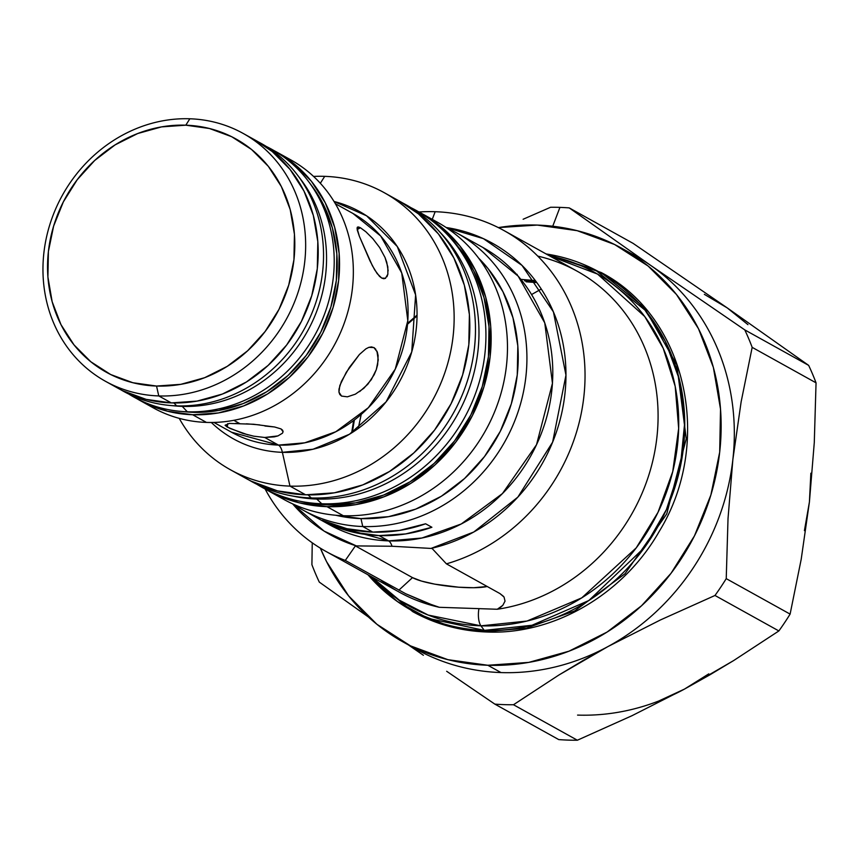 <?xml version="1.0" encoding="UTF-8"?>
<svg xmlns="http://www.w3.org/2000/svg" width="859" height="859" viewBox="0 0 859 859"><rect width="100%" height="100%" fill="white"/><g stroke="black" fill="none" stroke-linecap="round" stroke-linejoin="round"><path stroke-width="1.29" d="M480.933 625.835A13.529 5.283 -88.1 0 1 478.957 608.601A13.529 5.283 91.9 0 0 480.933 625.835L526.996 621.046L581.758 597.864L636.24 547.87L658.005 512.329L672.747 471.58L678.664 428.458L675.195 386.346L663.223 348.335L644.733 316.531L597.574 274.096L549.341 255.757A190.891 172.315 119 0 1 675.378 459.436A190.891 172.315 119 0 1 480.933 625.835L484.283 630.377A193.479 174.645 -61 0 0 682.067 457.654A193.479 174.645 -61 0 0 546.109 253.953L595.255 269.887L644.916 310.024L665.296 341.216L679.319 379.281L684.741 422.241L680.328 466.909L666.391 509.645L644.722 547.258L588.844 600.516L532.032 625.255L484.283 630.377A14.85 5.798 91.9 0 0 485.668 631.676L451.072 626.812L412.76 611.662L451.072 626.812L485.668 631.676A14.85 5.798 91.9 0 0 486.86 632.009A14.85 5.798 -88.1 0 1 485.668 631.676L526.449 628.154L574.596 610.964L625.019 573.737L666.745 513.918L686.244 438.734L676.806 364.774L644.261 307.565L601.117 272.486L644.261 307.565L676.806 364.774L686.244 438.734L666.745 513.918L625.019 573.737L574.596 610.964L526.449 628.154L485.668 631.676A14.85 5.798 -88.1 0 1 484.283 630.377L428.018 618.34L397.341 601.493L367.963 574.757A193.479 174.645 -61 0 0 484.283 630.377L480.933 625.835A190.891 172.315 119 0 1 371.206 576.561L399.285 600.151L428.158 615.055L480.933 625.835M352.319 432.464L354.359 419.987M407.531 324.23L417.044 315.897M535.35 280.592L521.198 279.4M105.485 381.299A141.778 127.98 119 0 1 50.251 223.297A141.778 127.98 119 0 1 189.85 118.778A141.778 127.98 -61 0 0 43.873 252.954A141.778 127.98 -61 0 0 158.765 395.935L156.542 386.045A133.435 120.453 119 0 1 48.405 251.472A133.435 120.453 119 0 1 185.802 125.189L209.467 128.506L231.662 136.699L251.537 149.477L268.319 166.324L281.376 186.596L290.192 209.532L294.433 234.239L293.939 259.762L288.721 285.124L278.992 309.358L265.12 331.52L247.639 350.773L227.216 366.363L204.635 377.702L180.777 384.338L156.542 386.045L132.877 382.727L110.671 374.524L90.807 361.757L74.024 344.91L60.968 324.627L52.152 301.702L47.911 276.995L48.405 251.472L53.623 226.11L63.351 201.876L77.224 179.714L94.705 160.461L115.127 144.87L137.708 133.532L161.567 126.885L185.802 125.189L189.85 118.778L185.802 125.189A133.435 120.453 119 0 1 293.939 259.762A133.435 120.453 119 0 1 156.542 386.045L158.765 395.935A141.778 127.98 119 0 1 105.485 381.299L118.027 388.268A141.778 127.98 -61 0 0 171.317 402.903A141.778 127.98 -61 0 0 310.915 298.384A141.778 127.98 -61 0 0 255.681 140.382L243.14 133.413A141.778 127.98 119 0 1 298.363 291.416A141.778 127.98 119 0 1 158.765 395.935L171.317 402.903L158.765 395.935A141.778 127.98 -61 0 0 304.741 261.759A141.778 127.98 -61 0 0 189.85 118.778A141.778 127.98 119 0 1 243.14 133.413M299.265 177.469A139.276 125.715 119 0 1 309.927 326.603A139.276 125.715 119 0 1 182.258 406.382L176.653 405.867L173.937 402.968L176.653 405.867A141.778 127.98 -61 0 0 316.746 299.759A141.778 127.98 -61 0 0 258.355 141.907A141.778 127.98 119 0 1 297.547 175.15A141.778 127.98 119 0 1 305.879 326.066A141.778 127.98 119 0 1 176.653 405.867L182.258 406.382A139.276 125.715 -61 0 0 309.208 327.998A139.276 125.715 -61 0 0 301.026 179.735L297.547 175.15M185.555 411.826L192.921 412.309L187.316 411.794L182.258 406.382L187.316 411.794A141.778 127.98 -61 0 0 327.913 304.065A141.778 127.98 -61 0 0 266.279 146.449A141.778 127.98 119 0 1 308.22 181.066A141.778 127.98 119 0 1 316.552 331.993A141.778 127.98 119 0 1 187.316 411.794L192.921 412.309A139.276 125.715 -61 0 0 319.881 333.915A139.276 125.715 -61 0 0 311.688 185.662L308.22 181.066M429.285 218.089A158.453 143.034 119 0 1 500.818 394.002A158.453 143.034 119 0 1 343.299 515.722A158.453 143.034 -61 0 0 499.326 398.92A158.453 143.034 -61 0 0 437.596 222.32L421.286 213.257A158.453 143.034 119 0 1 483.005 389.857A158.453 143.034 119 0 1 326.989 506.67L343.299 515.722A158.453 143.034 119 0 1 275.76 494.548M264.808 488.825L272.518 492.991L298.878 502.73L326.989 506.67A158.453 143.034 119 0 1 267.428 490.317L283.749 499.38A158.453 143.034 -61 0 0 343.299 515.722L326.989 506.67L355.755 504.652L384.091 496.76L410.903 483.295L435.159 464.783L455.914 441.923L472.396 415.606L483.95 386.829L490.135 356.71L490.725 326.399L485.689 297.064L475.22 269.833L459.726 245.749L439.797 225.745L418.644 211.829A158.453 143.034 119 0 1 421.286 213.257M264.905 426.01L274.59 426.987L281.011 428.909L282.622 430.209L283.105 431.68L282.461 433.204L277.951 435.91L264.755 437.478L253.673 436.168L242.753 433.376L227.302 427.095L227.689 423.637L227.302 427.095L225.079 425.312L229.364 423.423L253.641 424.249L274.59 426.987L281.011 428.909L283.105 431.787M248.101 434.912L229.954 428.437L225.079 425.312L227.324 424.743M246.415 423.809L259.622 424.883M357.559 227.055L357.258 230.019L359.363 236.289L372.323 265.592L377.144 273.581L381.74 278.091L383.801 278.735L385.573 278.262L381.74 278.091L379.495 276.351L374.749 269.951L369.918 260.749L359.363 236.289L357.033 228.129L357.462 227.109L358.59 226.991L360.426 227.764L357.161 229.536L360.426 227.764L365.88 231.78L372.785 238.63L379.635 247.532L384.993 257.421L387.817 266.838L387.86 274.214L385.369 278.38M355.358 394.174L347.39 396.826L341.549 396.074L338.951 392.144L338.972 389.148L341.388 381.482L349.312 367.512L359.406 354.499L365.902 348.829L368.876 347.347L373.944 347.573L377.294 352.018L378.11 355.615L377.659 364.635L376.296 369.66L371.292 379.689L363.872 388.268L355.358 394.174L347.39 396.826L341.549 396.074L339.81 394.485L338.951 392.144L339.81 385.551L346.274 372.301L359.406 354.499L365.902 348.829L368.876 347.347L371.571 346.918L374.374 347.831M212.441 423.541L211.776 422.478M282.461 433.204L277.951 435.91L274.279 436.866L264.755 437.478L278.477 445.091A125.092 112.916 -61 0 1 231.458 432.184L278.477 445.091A16.675 6.518 -88.1 0 1 282.375 452.328L289.966 486.108L305.654 494.816A158.453 143.034 -61 0 0 461.67 378.003A158.453 143.034 -61 0 0 399.95 201.414L384.263 192.695A158.453 143.034 119 0 1 445.982 369.295A158.453 143.034 119 0 1 289.966 486.108A158.453 143.034 -61 0 0 453.123 336.148A158.453 143.034 -61 0 0 324.713 176.353A158.453 143.034 119 0 1 384.263 192.695M324.713 176.353L320.343 183.268L324.713 176.353A158.453 143.034 -61 0 0 313.567 176.428A158.453 143.034 119 0 1 324.713 176.353M230.405 469.755L246.093 478.474A158.453 143.034 -61 0 0 305.654 494.816L289.966 486.108A158.453 143.034 119 0 1 230.405 469.755A158.453 143.034 119 0 1 179.22 418.354A158.453 143.034 -61 0 0 289.966 486.108L282.375 452.328L313.03 449.236L349.452 434.246L386.078 401.872L411.74 351.954L415.616 294.905L397.287 246.544L366.578 215.802L334.044 201.489A129.977 117.329 119 0 1 414.221 341.818A129.977 117.329 119 0 1 282.375 452.328A129.977 117.329 119 0 1 211.325 422.488M282.375 452.328A16.675 6.518 91.9 0 0 278.477 445.091A125.092 112.916 -61 0 0 401.647 352.866A125.092 112.916 -61 0 0 352.92 213.451L335.375 203.712M233.852 420.319L239.661 423.541L233.852 420.319M376.918 351.084L378.25 359.867L376.296 369.66L374.148 374.76L367.824 384.241L359.653 391.597M373.944 347.573L375.877 349.302M387.86 274.214L386.958 276.727M357.462 227.109L360.426 227.764L365.88 231.78L372.785 238.63L379.635 247.532L384.993 257.421L386.754 262.274L388.171 270.864M283.803 156.306A141.778 127.98 119 0 1 347.326 313.739A141.778 127.98 119 0 1 206.45 422.413A141.778 127.98 -61 0 0 346.048 317.905A141.778 127.98 -61 0 0 290.825 159.892L277.017 152.226A141.778 127.98 119 0 1 332.25 310.239A141.778 127.98 119 0 1 192.652 414.747L206.45 422.413L192.652 414.747L167.505 411.225L143.915 402.517L136.699 398.597M274.332 150.787A141.778 127.98 119 0 1 277.017 152.226M517.161 274.375L516.581 274.354M351.664 432.872L353.618 420.534M407.617 323.306L417.055 315.124M628.38 252.127A225.176 203.261 119 0 1 650.66 265.377A225.176 203.261 -61 0 0 635.016 255.628L621.841 248.315A225.176 203.261 119 0 1 709.555 499.272A225.176 203.261 119 0 1 487.837 665.263L501.012 672.576A225.176 203.261 -61 0 0 607.904 646.591A225.176 203.261 -61 0 0 732.867 459.479A225.176 203.261 -61 0 0 650.66 265.377A225.176 203.261 119 0 1 732.867 459.479A225.176 203.261 119 0 1 607.904 646.591L660.367 619.983L714.989 595.47A254.361 229.611 -61 0 0 726.231 578.644L728.024 518.589L732.867 459.479L741.134 401.84L752.173 347.358A254.361 229.611 -61 0 0 744.785 329.899L650.66 265.377L569.227 207.899A254.361 229.611 -61 0 0 559.928 207.384A254.361 229.611 -61 0 0 550.587 207.266A254.361 229.611 119 0 1 559.928 207.384L552.745 226.228L559.928 207.384A254.361 229.611 119 0 1 569.227 207.899L633.094 243.365L727.219 307.887L808.652 365.376L744.785 329.899A254.361 229.611 119 0 1 752.173 347.358L816.05 382.835A254.361 229.611 -61 0 0 808.652 365.376A254.361 229.611 119 0 1 816.05 382.835L814.289 442.46L809.414 501.989L801.211 559.23L790.108 614.11L726.231 578.644A254.361 229.611 119 0 1 714.989 595.47L778.866 630.946A254.361 229.611 -61 0 0 790.108 614.11A254.361 229.611 119 0 1 778.866 630.946L733.64 660.571L684.462 689.101L631.988 715.708L577.366 740.222L513.489 704.745L558.726 675.12L607.904 646.591A225.176 203.261 119 0 1 501.012 672.576A225.176 203.261 119 0 1 409.872 645.549M403.204 642.027A225.176 203.261 119 0 1 320.353 548.16L326.56 561.636L348.582 595.856L376.908 624.289L410.441 645.839L447.893 659.669L487.837 665.263A225.176 203.261 119 0 1 403.204 642.027L416.39 649.34A225.176 203.261 -61 0 0 501.012 672.576L487.837 665.263L528.725 662.396L568.991 651.186L607.088 632.052L641.555 605.745L671.062 573.264L694.469 535.855L710.887 494.967L719.692 452.167L720.518 409.088L713.367 367.405L698.485 328.707L676.462 294.487L648.148 266.054L614.615 244.504L577.151 230.674L537.208 225.079A225.176 203.261 119 0 0 498.36 227.603L537.208 225.079A225.176 203.261 119 0 1 621.841 248.315M457.052 233.122A158.453 143.034 119 0 0 447.088 228.14A158.453 143.034 -61 0 1 520.543 403.837A158.453 143.034 -61 0 1 362.756 526.524A158.453 143.034 119 0 1 303.195 510.182A158.453 143.034 119 0 1 293.703 504.362A158.453 143.034 -61 0 0 362.756 526.524L360.973 518.611L388.536 516.678L415.681 509.129L441.365 496.234L464.59 478.495L484.476 456.601L500.26 431.379L511.33 403.827L517.258 374.964L517.827 345.93L512.995 317.841L502.966 291.749L488.127 268.684L478.581 258.076A151.785 137.01 119 0 1 503.642 424.335A151.785 137.01 119 0 1 360.973 518.611L362.756 526.524L372.795 532.108L346.8 528.682L322.222 520.296L328.503 523.775L322.222 520.296A158.453 143.034 -61 0 0 372.795 532.108L399.36 530.454L425.613 523.786L431.894 527.265L405.631 533.933L379.066 535.587A158.453 143.034 119 0 1 328.503 523.775L326.796 522.272A97.572 88.08 -61 0 0 328.503 523.775L353.07 532.161L379.066 535.587L388.622 540.891A158.453 143.034 -61 0 1 329.072 524.538L388.622 540.891A158.453 143.034 -61 0 0 544.638 424.078A158.453 143.034 -61 0 0 482.919 247.489L457.052 233.122A158.453 143.034 119 0 1 518.772 409.722A158.453 143.034 119 0 1 362.756 526.524L372.795 532.108A158.453 143.034 -61 0 0 425.613 523.786L431.894 527.265A158.453 143.034 119 0 1 379.066 535.587L388.622 540.891A16.675 6.518 -88.1 0 1 392.015 546.249L356.388 545.916L324.079 531.087L292.672 503.889A166.796 150.561 119 0 0 356.388 545.916L392.015 546.249A16.675 6.518 91.9 0 0 388.622 540.891L421.93 538.013L461.262 523.979L502.451 493.56L536.531 444.704L552.455 383.286L544.756 322.877L518.16 276.147L482.919 247.489M537.766 256.111A183.472 165.615 119 0 1 656.845 437.789A183.472 165.615 119 0 1 497.264 609.256L439.314 607.302L426.322 602.793L405.684 593.73L345.297 560.433A183.472 165.615 119 0 1 325.98 551.446A183.472 165.615 119 0 1 265.109 488.996A183.472 165.615 -61 0 0 345.297 560.433L355.39 545.916L412.503 577.624L421.425 581.06L434.826 584.163L458.76 587.212L473.728 587.717L487.214 586.504A41.694 7.527 -173.6 0 1 448.516 586.225A41.694 7.527 -173.6 0 1 412.503 577.624L398.844 590.176L412.503 577.624L355.39 545.916L345.297 560.433L405.684 593.73L432.635 605.112M325.98 551.446L399.027 592.012A183.472 165.615 -61 0 0 439.314 607.302A183.472 165.615 119 0 1 381.192 580.362M418.934 211.99A183.472 165.615 119 0 1 435.169 211.711A183.472 165.615 -61 0 0 418.934 211.99M432.249 219.346L435.169 211.711L432.249 219.346M568.024 740.104A254.361 229.611 119 0 1 558.737 739.588A254.361 229.611 -61 0 0 568.024 740.104A254.361 229.611 -61 0 0 577.366 740.222A254.361 229.611 119 0 1 568.024 740.104M523.12 219.26L550.587 207.266L523.12 219.26M494.859 704.122A254.361 229.611 -61 0 0 513.489 704.745A254.361 229.611 119 0 1 494.859 704.122L558.737 739.588L494.859 704.122L470.517 687.576L494.859 704.122M446.669 671.276L470.517 687.576L446.669 671.276M408.379 644.894L423.39 655.277L408.369 644.894M368.436 617.009L319.301 582.112A254.361 229.611 119 0 1 311.903 564.653L312.247 542.813L311.903 564.653A254.361 229.611 -61 0 0 319.301 582.112L368.425 617.009M577.57 715.096A225.176 203.261 -61 0 0 684.462 689.101L708.782 673.864M531.571 294.551L541.288 289.043M503.578 596.436L499.97 593.59L446.422 563.848L432.12 548.504L430.993 548.429L473.76 532.022L517.848 497.125L552.627 442.16L565.963 375.147L553.432 311.914L522.025 265.41L483.413 238.652L446.143 227.506A166.796 150.561 119 0 1 565.78 382.996A166.796 150.561 119 0 1 430.993 548.429L432.12 548.504L446.422 563.848A183.472 165.615 -61 0 0 584.947 369.499A183.472 165.615 -61 0 0 435.169 211.711A183.472 165.615 119 0 1 504.126 230.642A183.472 165.615 119 0 1 582.209 408.261A183.472 165.615 119 0 1 446.422 563.848L499.97 593.59L504.05 597.069L505.038 601.117L502.805 605.359L497.264 609.256A183.472 165.615 -61 0 0 652.861 460.542A183.472 165.615 -61 0 0 577.173 271.208L504.126 230.642M430.993 548.429L392.015 546.249L430.993 548.429M360.973 518.611L335.783 515.26A151.785 137.01 119 0 0 360.973 518.611M747.953 324.648L727.219 307.887L704.337 294.336M658.724 701.019L684.462 689.101L709.566 675.013L733.64 660.571L778.866 630.946L714.989 595.47L660.367 619.983L607.904 646.591L582.799 660.678L558.726 675.12L513.489 704.745L577.366 740.222L631.988 715.708L684.462 689.101M804.421 530.658L809.414 501.989L810.864 473.202M497.264 609.256L439.314 607.302M504.05 597.069L505.038 601.117L502.805 605.359L500.443 607.399M569.227 207.899L650.66 265.377L744.785 329.899L808.652 365.376L727.219 307.887L633.094 243.365L569.227 207.899M752.173 347.358L741.134 401.84L732.867 459.479L728.024 518.589L726.231 578.644L790.108 614.11L801.211 559.23L809.414 501.989L814.289 442.46L816.05 382.835L752.173 347.358M274.332 150.776L293.585 163.403L311.42 181.303L325.282 202.842L334.645 227.206L339.155 253.459L338.629 280.582L333.088 307.522L322.748 333.271L308.016 356.829L289.429 377.273L267.74 393.841L243.752 405.888L218.39 412.943L192.652 414.747A141.778 127.98 119 0 1 139.362 400.122A141.778 127.98 119 0 1 136.721 398.608M180.336 411.354A141.778 127.98 119 0 1 128.775 394.056A141.778 127.98 -61 0 0 187.316 411.794A141.778 127.98 119 0 1 180.336 411.354L186.07 411.88A139.276 125.715 -61 0 0 192.921 412.309L218.218 410.538L243.118 403.601L266.687 391.768L288.001 375.49L306.255 355.401L320.729 332.261L330.887 306.974L336.331 280.496L336.846 253.856L332.422 228.075L323.22 204.141L311.527 185.447M139.362 400.122L153.17 407.789A141.778 127.98 -61 0 0 206.45 422.413A141.778 127.98 119 0 1 146.395 403.719M225.079 425.312L225.649 424.904M352.92 213.451L380.741 236.075L401.733 272.969L407.81 320.665L395.247 369.155L368.339 407.724L335.815 431.733L304.762 442.814L278.477 445.091L264.755 437.478L253.673 436.168M245.685 478.238L251.182 481.147L277.543 490.886L305.654 494.816L334.43 492.808L362.766 484.916L389.567 471.451L413.823 452.94L434.59 430.08L451.061 403.751L462.614 374.986L468.81 344.856L469.39 314.555L464.354 285.22L453.885 257.99L438.391 233.906L418.462 213.891L399.575 201.21M235.323 423.412L239.661 423.541M300.36 501.323A158.453 143.034 119 0 1 257.045 484.39A158.453 143.034 -61 0 0 321.76 503.761A158.453 143.034 119 0 1 300.36 501.323L306.04 502.44A156.596 141.359 -61 0 0 327.193 504.856L321.76 503.761L316.735 499.047L311.302 497.952L308.027 494.881L311.302 497.952A158.453 143.034 -61 0 0 467.854 379.463A158.453 143.034 -61 0 0 402.774 203.025A158.453 143.034 119 0 1 437.575 229.578A158.453 143.034 119 0 1 459.082 402.033A158.453 143.034 119 0 1 311.302 497.952L316.735 499.047A156.596 141.359 -61 0 0 462.786 404.245A156.596 141.359 -61 0 0 441.526 233.82A156.596 141.359 -61 0 0 439.54 231.726A156.596 141.359 119 0 1 463.452 402.817A156.596 141.359 119 0 1 316.735 499.047L321.76 503.761A158.453 143.034 -61 0 0 478.753 383.801A158.453 143.034 -61 0 0 410.763 207.577A158.453 143.034 119 0 1 448.033 235.387A158.453 143.034 119 0 1 469.54 407.842A158.453 143.034 119 0 1 321.76 503.761L327.193 504.856A156.596 141.359 -61 0 0 473.245 410.054A156.596 141.359 -61 0 0 451.984 239.629A156.596 141.359 -61 0 0 449.998 237.535M289.902 495.525A158.453 143.034 119 0 1 248.949 479.998A158.453 143.034 -61 0 0 311.302 497.952A158.453 143.034 119 0 1 289.902 495.525L295.582 496.631A156.596 141.359 -61 0 0 316.735 499.047A156.596 141.359 119 0 1 292.758 496.051M267.428 490.317A158.453 143.034 119 0 1 264.83 488.835M305.568 502.354L327.193 504.856L355.626 502.859L383.629 495.063L410.13 481.759L434.096 463.463L454.615 440.871L470.893 414.854L482.307 386.421L488.427 356.646L489.007 326.699L484.036 297.708L473.685 270.789L458.373 246.995L451.555 239.156M169.674 405.427A141.778 127.98 119 0 1 120.722 389.718A141.778 127.98 -61 0 0 176.653 405.867A141.778 127.98 119 0 1 169.674 405.427L175.397 405.953A139.276 125.715 -61 0 0 182.258 406.382A139.276 125.715 119 0 1 172.552 405.663M117.662 388.064L122.579 390.673L146.17 399.381L171.317 402.903L197.065 401.099L222.417 394.045L246.404 381.997L268.105 365.429L286.681 344.974L301.412 321.427L311.753 295.679L317.293 268.727L317.819 241.615L313.31 215.362L303.946 190.999L290.084 169.448L272.249 151.549L255.359 140.2M545.873 253.834L601.117 272.486C686.631 316.907 714.022 442.149 659.293 531.302C623.634 594.127 554.066 635.005 486.795 631.999C460.306 631.043 435.631 624.257 412.76 611.662L367.738 574.628M361.22 414.403L358.246 428.437M526.084 281.806L536.832 282.59M329.072 524.538L303.195 510.182M536.209 281.731L524.527 280.839M231.458 432.184L213.923 422.445M437.575 229.578L441.526 233.82M448.033 235.387L451.984 239.629"/></g></svg>
